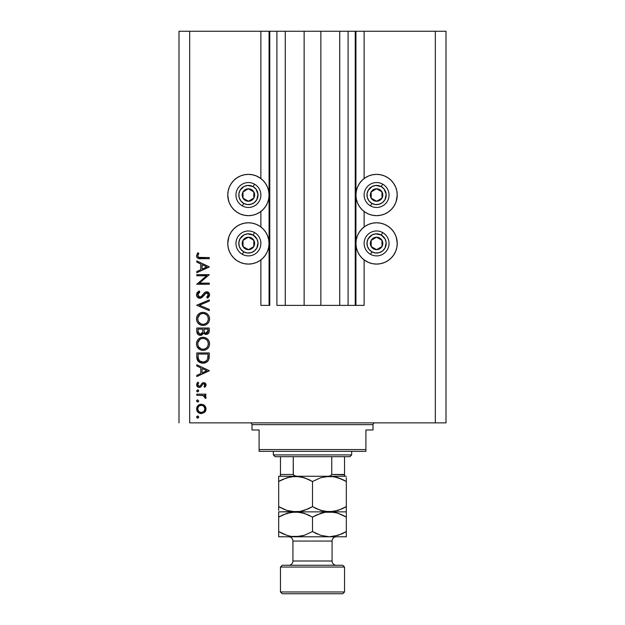 <?xml version="1.0" encoding="UTF-8"?>
<svg xmlns="http://www.w3.org/2000/svg" width="625" height="625" viewBox="0 0 625 625"><rect width="100%" height="100%" fill="white"/><g stroke="black" fill="none" stroke-linecap="round" stroke-linejoin="round"><path stroke-width="0.94" d="M355.219 305.383L348.102 305.383L355.219 305.383L355.219 31.25L348.102 31.25L348.102 305.383L339.734 305.383L348.102 305.383L348.102 31.25L339.734 31.25L339.734 305.383L320.867 305.383L339.734 305.383L339.734 31.25L304.133 31.25L320.867 31.25L320.867 305.383L285.266 305.383L304.133 305.383L304.133 31.25L285.266 31.25L285.266 305.383L276.898 305.383L285.266 305.383L285.266 31.25L276.898 31.25L276.898 305.383L276.898 31.25L269.781 31.25L269.781 305.383L260.875 305.383L260.875 259.898L260.875 305.383L269.07 305.383L269.07 31.25L260.875 31.25L260.875 178.547L260.875 31.25L189.672 31.25L189.672 422.867L435.328 422.867L435.328 31.25L355.93 31.25L355.93 305.383L355.219 305.383L355.219 31.25L320.867 31.25L320.867 305.383L304.133 305.383L304.133 31.25L269.781 31.25L269.781 305.383L269.07 305.383L269.07 31.25L269.781 31.25L178.992 31.25L178.992 422.867L178.992 31.25L189.672 31.25L189.672 422.867L446.008 422.867L435.328 422.867L435.328 31.25L364.125 31.25L364.125 178.547L364.125 31.25L355.93 31.25L355.93 305.383L364.125 305.383L364.125 259.898L364.125 305.383L355.273 305.383M260.875 226.969L260.875 211.484L260.875 226.969M364.125 226.969L364.125 211.484L364.125 226.969M396.836 199.047L395.656 202.914L393.75 206.484L391.18 209.617L388.055 212.188L384.484 214.094L380.609 215.266L376.586 215.664A20.648 20.648 0 0 1 355.93 195.016A20.648 20.648 0 0 1 376.586 174.367L380.609 174.766L384.484 175.938L388.055 177.844L391.18 180.414L393.75 183.547L395.656 187.117L396.836 190.984L397.234 195.016L396.133 201.648M368.68 262.508L365.109 260.602L361.984 258.031L359.414 254.906L357.508 251.336L356.328 247.461L355.93 243.43L356.328 239.406L357.508 235.531L359.414 231.961L361.984 228.836L365.109 226.266L368.68 224.359L372.555 223.18L376.586 222.781A20.648 20.648 0 0 1 397.234 243.43A20.648 20.648 0 0 1 376.586 264.086L372.555 263.688L368.68 262.508L364.125 259.898M256.32 175.938L259.891 177.844L263.016 180.414L265.586 183.547L267.492 187.117L268.672 190.984L269.07 195.016L268.672 199.047L267.492 202.914L265.586 206.484L263.016 209.617L259.891 212.188L256.32 214.094L252.445 215.266L248.414 215.664A20.648 20.648 0 0 1 227.766 195.016A20.648 20.648 0 0 1 248.414 174.367L252.445 174.766L256.32 175.938L260.875 178.547M228.164 239.406L229.344 235.531L231.25 231.961L233.82 228.836L236.945 226.266L240.516 224.359L244.391 223.18L248.414 222.781A20.648 20.648 0 0 1 269.07 243.43A20.648 20.648 0 0 1 248.414 264.086L244.391 263.688L240.516 262.508L236.945 260.602L233.82 258.031L231.25 254.906L229.344 251.336L228.164 247.461L227.766 243.43L228.867 236.797M196.797 275.781L206.578 275.781L196.797 275.781L196.797 274.664L209.258 274.664L199.453 283.133L209.258 283.133L209.258 284.25L196.797 284.25L206.578 275.781L196.797 284.25L209.258 284.25L209.258 283.133L199.453 283.133L209.258 274.664L196.797 274.664L196.797 275.781L196.797 274.664L209.258 274.898M199.852 298.305L197.438 297.227L196.492 295.086L197.266 292.461L199.203 290.953L199.828 292.008L198.414 293.109L197.758 294.742L198.312 296.414L199.336 297.109L201.258 296.609L204.523 292.672L205.906 291.859L208.328 292.273L209.562 294.531L209.227 296.312L207.469 298.148L206.703 297.133L208.18 295.445L208.203 294.039L207.375 293.016L206.258 292.938L202.188 297.328L199.852 298.305L206.719 292.875L208.297 294.703L206.703 297.133L207.469 298.148L209.578 294.828C209.461 292.977 208.492 291.953 206.664 291.758L204.773 292.453L201.086 296.742L199.867 297.188L197.758 294.742L199.828 292.008L199.203 290.953L196.477 294.742C196.633 296.867 197.758 298.055 199.852 298.305L199.852 298.305M209.258 309.406L209.258 310.609L196.797 305.336L209.258 299.906L209.258 301.102L199.438 305.258L209.258 309.406L209.258 310.609L196.797 305.336L209.258 310.609L209.258 309.406L199.438 305.258L209.258 301.102L209.258 299.906L196.797 305.172L209.258 299.906L209.258 301.102M196.477 318.93L196.938 316.414L198.352 314.289L200.461 312.844L202.969 312.359L205.484 312.836L207.633 314.219L209.07 316.328L209.578 318.836L209.125 321.375L207.703 323.539L205.57 324.992L203.031 325.461L200.516 324.992L198.383 323.57L196.953 321.453L196.477 318.93C196.844 322.93 199.023 325.109 203.031 325.461C207.07 325.102 209.258 322.891 209.578 318.836C209.172 314.859 206.969 312.703 202.969 312.359C198.984 312.742 196.82 314.938 196.477 318.93M202.648 337.297L202.969 337.281C198.984 337.664 196.82 339.859 196.477 343.852L196.938 341.336L198.352 339.211L200.461 337.766L202.969 337.281L205.484 337.758L207.633 339.141L209.07 341.25L209.578 343.75L209.125 346.297L207.703 348.461L205.57 349.906L203.031 350.383L200.516 349.914L198.383 348.492L196.953 346.367L196.477 343.852C196.844 347.852 199.023 350.031 203.031 350.383C207.07 350.016 209.258 347.812 209.578 343.75C209.172 339.781 206.969 337.625 202.969 337.281L203.297 337.289M196.797 365.984L196.797 364.758L209.258 370.672L196.797 376.586L196.797 375.367L200.789 373.523L200.789 367.875L196.797 365.984L196.797 364.758L196.797 365.984L200.789 367.875L200.789 373.523L196.797 375.367L196.797 376.586L209.258 370.828L196.797 376.586L196.797 375.367M197.672 416.039L196.633 417.078L197.672 416.039L198.695 417.281L197.469 418.094L196.633 417.078L197.672 418.117L198.711 417.078L198.078 416.117M252.445 263.688L248.414 264.086A20.648 20.648 0 0 1 227.766 243.43A20.648 20.648 0 0 1 248.414 222.781L252.445 223.18L256.32 224.359L259.891 226.266L263.016 228.836L265.586 231.961L267.492 235.531L268.672 239.406L269.07 243.43L268.672 247.461L267.492 251.336L265.586 254.906L263.016 258.031L259.891 260.602L256.32 262.508L252.445 263.688L248.414 264.086L244.391 263.688M228.656 201.008L227.766 195.016L228.164 190.984L229.344 187.117L231.25 183.547L233.82 180.414L236.945 177.844L240.516 175.938L244.391 174.766L248.414 174.367L252.445 174.766M396.344 237.438L397.234 243.43L396.836 247.461L395.656 251.336L393.75 254.906L391.18 258.031L388.055 260.602L384.484 262.508L380.609 263.688L376.586 264.086L372.555 263.688M372.555 174.766L376.586 174.367A20.648 20.648 0 0 1 397.234 195.016A20.648 20.648 0 0 1 376.586 215.664L372.555 215.266L368.68 214.094L365.109 212.188L361.984 209.617L359.414 206.484L357.508 202.914L356.328 199.047L355.93 195.016L356.328 190.984L357.508 187.117L359.414 183.547L361.984 180.414L365.109 177.844L368.68 175.938L372.555 174.766L376.586 174.367L380.609 174.766M201.32 404.219L204.555 405.469L205.687 407.031L206.062 408.938L205.695 410.828L204.562 412.398L201.32 413.641L197.984 412.273L196.633 408.938L197.984 405.594L201.32 404.219C198.438 404.484 196.875 406.055 196.633 408.938C196.875 411.812 198.438 413.383 201.32 413.641L204.562 412.398L206.062 408.938L204.555 405.469L201.328 404.219M196.633 400.945L197.672 399.906L198.711 400.945L198.07 401.906L196.938 401.68L196.633 400.945L197.672 401.984L198.711 400.945L197.672 399.906L196.633 400.945M196.797 395.273L196.797 394.156L196.797 395.273L196.797 394.156L205.898 394.156L205.898 395.273L204.562 395.273L205.945 396.805L205.75 398.469L204.781 397.852L204.531 396.312L203.328 395.578L196.797 395.273L202.984 395.469L205.75 398.469L206.062 397.492L204.562 395.273L205.898 395.273L205.898 394.156L196.797 394.156L205.898 394.156L205.898 395.273M197.672 389.844L196.633 390.883L197.875 389.859L198.695 391.086L197.469 391.898L196.633 390.883L197.672 391.922L198.711 390.883L198.062 389.914M203.672 382.656L205.367 383.289L206.023 384.492L205.953 385.633L204.766 387.289L203.984 386.523L204.922 384.719L203.953 383.797L202.891 384.078L200.883 386.859L199.641 387.422L197.789 387.008L196.68 385.297L196.961 383.336L197.867 382.172L198.711 382.914L197.828 384.203L197.852 385.312L199.219 386.328L200.242 385.875L202.07 383.227L203.672 382.656L202.273 383.07L200.086 386.023L199.219 386.328L197.758 384.719L198.711 382.914L197.867 382.172L196.633 384.773C196.766 386.406 197.641 387.297 199.266 387.445L200.672 387.023L202.891 384.078L203.719 383.773L204.945 384.953L203.984 386.523L204.766 387.289L206.062 384.953L203.672 382.656L202.273 383.07L200.813 385.023M199.836 362.516L196.797 356.805C196.836 360.812 198.859 362.93 202.867 363.164L199.281 362.211L197.539 360.445L196.852 358.055L196.797 352.938L209.258 352.938L209.18 357.453L208.422 360.266L206.469 362.25L202.867 363.164C205.687 363.188 207.672 361.938 208.805 359.406L209.258 352.938L196.797 352.938L196.797 356.805L196.797 352.938L209.258 352.938L209.258 355.461M196.805 331.758L196.797 328.016L196.797 331.391L196.797 328.016L209.258 328.016L208.961 332.555L206.875 334.336L205.008 334.211L203.516 332.969L201.883 335.008L199.594 335.297L197.711 334.164L196.797 331.391C196.852 333.758 198.031 335.078 200.336 335.367L203.516 332.969L206.172 334.406C208.367 334.086 209.398 332.766 209.258 330.453L209.258 328.016L196.797 328.016L209.258 328.016L209.258 330.453M196.797 262.141L196.797 260.922L209.258 266.836L196.797 272.742L196.797 271.531L200.789 269.688L200.789 264.039L196.797 262.141L196.797 260.922L196.797 262.141L200.789 264.039L200.789 269.688L196.797 271.531L196.797 272.742L209.258 266.992L196.797 272.742L196.797 271.531M198.289 254.344L197.773 256.102L198.914 257.398L209.258 257.57L209.258 258.688L197.875 258.281L196.812 257.234L196.477 255.781L197.914 252.773L198.875 253.437L197.758 255.844L198.875 253.437L197.914 252.773L196.477 255.781C196.891 258.062 198.344 259.031 200.844 258.688L209.258 258.688L209.258 257.57L200.969 257.57C199.281 257.867 198.211 257.289 197.758 255.844L197.836 256.336M446.008 31.25L446.008 422.867L446.008 31.25L435.328 31.25L446.008 31.25M240.516 262.508L236.945 260.602M233.82 258.031L231.25 254.906M229.344 251.336L228.164 247.461M259.891 260.602L256.32 262.508M244.391 174.766L248.414 174.367A20.648 20.648 0 0 1 269.07 195.016A20.648 20.648 0 0 1 248.414 215.664L244.391 215.266L240.516 214.094L236.945 212.188L233.82 209.617L231.25 206.484L229.344 202.914L228.164 199.047M228.164 190.984L229.344 187.117M231.25 183.547L233.82 180.414M236.945 177.844L240.516 175.938M380.609 263.688L376.586 264.086A20.648 20.648 0 0 1 355.93 243.43A20.648 20.648 0 0 1 376.586 222.781L380.609 223.18L384.484 224.359L388.055 226.266L391.18 228.836L393.75 231.961L395.656 235.531L396.836 239.406M396.836 247.461L395.656 251.336M393.75 254.906L391.18 258.031M388.055 260.602L384.484 262.508M384.484 175.938L388.055 177.844M391.18 180.414L393.75 183.547M395.656 187.117L396.836 190.984M365.109 177.844L368.68 175.938M198.422 416.352L198.695 416.867M198.695 417.289L198.406 417.812M198.711 417.078L197.672 418.117M197.461 418.094L196.891 417.766M196.656 416.859L197.281 416.109M205.687 410.844L205.219 411.664M201.32 413.641L200.859 413.625M198.711 412.867L197.992 412.281M197.133 411.133L196.812 410.313M196.805 410.281L196.711 409.875M196.633 408.938L196.656 408.469M196.711 408.023L196.945 407.148M196.961 407.125L197.984 405.594M197.992 405.586L198.695 405.016M203.086 404.539L204.125 405.117M199.953 405.602L198.766 406.391M203.609 406.148L202.023 405.398L199.945 405.609M203.898 411.445L204.945 408.93C204.719 411.125 203.516 412.32 201.312 412.523L203.859 411.484M202.703 412.266L203.609 411.711M198.766 411.477L201.312 412.523C199.125 412.32 197.938 411.125 197.758 408.93L198.641 411.352M198.328 406.93L197.758 408.93C197.938 406.742 199.125 405.539 201.312 405.336C203.516 405.539 204.727 406.734 204.945 408.93L203.875 406.391M198.633 401.352L198.078 401.906M197.469 401.961L196.891 401.625M196.656 400.727L196.938 400.211M197.281 399.977L197.672 399.906M205.75 398.469L206.062 397.492L205.75 398.469L204.781 397.852L204.93 397.102M203.977 395.867L203.328 395.578M203.633 395.695L202.594 395.398M202.203 395.352L201.422 395.305M198.422 390.156L198.695 390.664M198.711 390.883L197.672 391.922L196.891 391.562M206.031 385.297L205.656 386.25M205.766 386.07L204.766 387.289L203.984 386.523L204.328 386.211M204.922 385.188L204.586 384.133M203.953 383.789L202.742 384.211M203.719 383.773L202.891 384.078M201.953 385.383L201.688 385.836M201.68 385.852L201.398 386.266M199.516 387.43L200.516 387.117M198.734 387.398L197.391 386.68M197.375 386.656L196.953 386.086M197.867 382.172L198.523 383.094M198.039 383.711L197.828 384.203M197.773 384.453L197.844 385.281M198.195 385.859L199.219 386.328L200.227 385.883M199.219 386.328L200.086 386.023L199.219 386.328M201.891 383.398L202.43 382.969M204.586 382.805L205.078 383.062M205.672 383.641L205.891 384.039M209.258 370.672L196.797 364.758L209.258 370.672M206.828 370.742L202.07 372.938L202.07 368.484L206.828 370.742L202.07 368.484L202.07 372.938L206.828 370.742M209.18 357.453L209.094 358.172M209.055 358.453L208.953 358.914M208.422 360.266L207.961 360.961M206.469 362.25L206.914 361.961M206.461 362.258L205.625 362.672M204.242 363.055L203.82 363.109M202.242 363.141L201.625 363.07M201.227 362.992L201.617 363.07M197.539 360.445L198.305 361.438M207.977 354.938L207.625 358.766L207.977 354.938M207.5 359.133L207.625 358.766C206.813 360.938 205.227 362.031 202.875 362.047L205.258 361.555M206.438 360.742L205.148 361.602L206.953 360.156M198.211 358.188L199.539 360.867L202.875 362.047C200.688 362.047 199.188 361.055 198.391 359.047L198.641 359.68M198.125 357.281L198.07 354.055L207.977 354.055L198.07 354.055L198.188 357.977M203.758 361.984L204.414 361.859M207.477 359.188L207.687 358.531M199.047 360.328L199.492 360.828M200.688 361.625L201.75 361.945M203.609 337.312L205.5 337.766M206.07 338.023L206.617 338.344M207.227 338.773L206.625 338.344M208.102 339.648L208.438 340.094M209.297 341.852L209.547 343.109M208.844 346.914L208.547 347.414M208.516 347.461L207.734 348.43M205.539 349.922L205.062 350.094M204.445 350.25L203.68 350.359M202.391 350.359L200.563 349.93M199.344 349.281L196.93 346.32M197.703 347.703L197.289 347.062M196.938 341.344L196.586 342.57M197.398 340.422L198.344 339.219M198.367 339.195L199.805 338.086M200.125 337.922L200.914 337.594M201.648 337.406L202.328 337.312M199.375 349.305L201.125 350.125M198.625 346.875L201.367 349.008M197.844 342.75L197.758 343.812C198.008 340.547 199.75 338.742 202.977 338.398C206.234 338.727 208.008 340.523 208.297 343.812L208.297 343.812C208.039 347.102 206.281 348.922 203.031 349.266C199.758 348.938 197.992 347.125 197.758 343.812L198.195 346.047M198.719 340.656L200.031 339.32L197.875 342.617M206.438 339.672L204.555 338.633M207.711 346.312L208.273 344.336L208.055 342.203M200.039 348.359L201.984 349.172L204.086 349.164L206.414 348.023L207.43 346.812M204.547 349.055L206.422 348.016M206.742 347.711L207.133 347.242M208.039 345.492L208.203 344.859M204.07 338.508L201.938 338.5L200.023 339.328L200.938 338.805M201.906 338.508L200.992 338.781M208.195 342.758L207.719 341.359M207.891 341.75L207.188 340.5M207.406 340.82L206.734 339.961M208.961 332.562L207.547 334.094M206.172 334.406L205.773 334.391M205.383 334.32L204.016 333.594M203.422 333.219L203.062 333.93M201.375 335.211L200.867 335.328M199.578 335.289L198.961 335.094M198.883 335.062L197.453 333.836M197.914 334.383L197 332.875M202.688 331.047L202.703 329.875M199.219 333.906L198.438 333.039L199.219 333.906L200.719 334.211M198.172 332.195L200.336 334.25C198.609 333.812 197.852 332.641 198.07 330.727L198.438 333.039M204.023 330.859L204.641 332.594L206.148 333.289C204.484 332.875 203.758 331.742 203.984 329.891L203.984 329.141L207.977 329.141L207.977 330.656L205.859 333.273L206.828 333.172M206.602 333.242L207.812 332.008L207.977 329.141L203.984 329.141L204.086 331.352M202.07 333.328L202.562 332.211L200.336 334.25L201.336 333.992M198.07 330.727L198.07 329.141L202.703 329.141L198.07 329.141L198.133 331.906M207.812 332.008L207.977 330.656M203.984 329.891L204.016 330.742M203.289 312.367L206.07 313.102M206.078 313.109L206.625 313.43M207.227 313.859L207.625 314.211M208.094 314.719L208.445 315.18M209.07 316.328L208.836 315.828M209.297 316.93L209.453 317.539M209.453 317.562L209.547 318.188M208.844 321.992L207.734 323.508M205.531 325.008L205.086 325.164M201.031 325.172L198.859 324M199.336 324.359L198.906 324.039M196.938 316.422L196.586 317.656M197.398 315.5L198.336 314.312M198.352 314.289L199.805 313.164M200.117 313L200.906 312.68M201.656 312.484L201.07 312.625M202.969 312.359L202.328 312.391M196.953 321.453L198.383 323.57M209.469 320.125L209.547 319.484M198.625 321.953L201.367 324.094M197.844 317.828L197.758 318.891C198.008 315.625 199.75 313.82 202.977 313.484C206.234 313.805 208.008 315.602 208.297 318.891L208.297 318.891C208.039 322.18 206.281 324 203.031 324.344C199.758 324.023 197.992 322.203 197.758 318.891L198.195 321.125M198.719 315.734L200.031 314.398L197.875 317.695M206.438 314.75L204.555 313.711M207.711 321.391L208.273 319.414L208.055 317.281M200.039 323.438L201.984 324.25L204.086 324.25L206.414 323.102L207.43 321.891M204.547 324.133L206.422 323.094M206.742 322.789L207.133 322.328M208.039 320.57L208.203 319.938M204.07 313.586L201.938 313.578L200.023 314.406L200.938 313.883M201.906 313.586L200.992 313.859M208.195 317.836L207.719 316.438M207.891 316.828L207.188 315.578M207.406 315.898L206.734 315.039M196.484 294.438L196.492 295.086M196.844 293.125L197.508 292.172M199.203 290.953L199.828 292.008L197.93 293.867M197.797 294.305L197.789 295.195M199.352 297.117L198.07 296.039L198.844 296.891M201.727 296.164L199.867 297.188L201.422 296.469M202.633 295.094L203.469 293.953M207.25 291.812L208.328 292.273M209.562 295.086L209.422 295.828M209.414 295.852L209.227 296.305M209.219 296.328L208.539 297.25M208.266 297.508L207.875 297.836M207.469 298.148L206.992 296.898M207.281 296.648L208.18 295.445M208.266 295.078L208.211 294.047M207.766 293.305L207.375 293.023M205.445 293.375L204.477 294.523M203.484 295.891L202.57 296.961M201.109 298.023L200.5 298.234M197.867 297.617L197.203 296.953M197.438 297.227L198.523 298.023M204.789 294.102L205.273 293.531M209.258 283.133L209.258 284.25L196.797 283.992M209.258 266.836L196.797 260.922L209.258 266.836M206.828 266.898L202.07 269.102L202.07 264.648L206.828 266.898L202.07 264.648L202.07 269.102L206.828 266.898M209.258 257.57L209.258 258.688L200.836 258.688M200.094 258.672L199.336 258.625M196.82 257.242L196.555 256.531M197.234 253.602L197.633 253.094M197.914 252.773L198.875 253.437L198.367 254.211M197.859 255.227L197.758 255.844M197.836 256.352L198.062 256.789M199.164 257.461L200.445 257.562M199.93 257.539L200.961 257.57M198.914 257.398L198.453 257.164M197.812 408.227L197.812 409.633M198.328 410.938L198.773 411.484M200.617 412.461L201.672 412.508M204.672 410.313L204.875 408.227M201.312 405.336L200.617 405.398M198.07 355.484L198.086 356.383M202.148 362.008L203.258 362.039M207.82 357.82L207.922 356.859M207.969 355.898L207.977 355.414M198.125 345.883L198.594 346.828M202.508 349.242L203.562 349.242M208.297 343.812L208.273 343.281M205.961 339.305L205.508 339.031M204.539 338.625L204.023 338.5M203.5 338.422L201.938 338.5M198.125 341.758L197.758 343.812M202.281 332.977L202.609 331.922M200.742 334.211L201.133 334.094M198.125 320.961L198.594 321.906M202.508 324.32L203.562 324.32M208.297 318.891L208.273 318.359M205.961 314.383L205.508 314.109M204.539 313.703L204.023 313.578M203.5 313.5L201.938 313.578M198.125 316.844L197.758 318.891M247.141 200.484L248.5 201.242A6.227 6.227 0 0 1 245.375 200.453L245.781 199.727L247.141 200.484L245.781 199.727L245.375 200.453L246.883 201.055L250.109 201.016L252.883 199.367L253.852 198.062L254.648 194.938L254.414 193.328L253.773 191.828L251.461 189.578L249.953 188.977L246.727 189.016L243.953 190.664L242.984 191.969L242.188 195.094L242.422 196.703L243.062 198.203L245.375 200.453A6.227 6.227 0 0 1 248.336 188.789A6.227 6.227 0 0 1 253.852 198.062L253.773 191.828L248.336 188.789L242.984 191.969L243.062 198.203L245.781 199.727L243.062 198.203L242.984 191.969L248.336 188.789L253.773 191.828L253.852 198.062A6.227 6.227 0 0 1 248.5 201.242L253.852 198.062L248.5 201.242L247.141 200.484M253.117 186.633A9.609 9.609 0 0 1 256.805 199.711A9.609 9.609 0 0 1 243.719 203.398L242.328 205.883A12.461 12.461 0 0 0 259.289 201.109A12.461 12.461 0 0 0 254.508 184.148L253.117 186.633L255.969 189.062L258 194.266L256.805 199.711L254.367 202.562L251.023 204.266L247.289 204.562L243.719 203.398L240.867 200.969L239.164 197.625L238.875 193.883L240.031 190.32L244.055 186.453L247.664 185.43L253.117 186.633L254.508 184.148A12.461 12.461 0 0 1 259.289 201.109A12.461 12.461 0 0 1 242.328 205.883A12.461 12.461 0 0 1 237.547 188.922A12.461 12.461 0 0 1 254.508 184.148A12.461 12.461 0 0 0 237.547 188.922A12.461 12.461 0 0 0 242.328 205.883L243.719 203.398A9.609 9.609 0 0 1 240.031 190.32A9.609 9.609 0 0 1 253.117 186.633M375.305 200.484L376.664 201.242A6.227 6.227 0 0 1 373.539 200.453L373.945 199.727L375.305 200.484L373.945 199.727L373.539 200.453L375.047 201.055L378.273 201.016L381.047 199.367L382.016 198.062L382.812 194.938L382.578 193.328L381.938 191.828L379.625 189.578L378.117 188.977L374.891 189.016L372.117 190.664L371.148 191.969L370.352 195.094L370.586 196.703L371.227 198.203L373.539 200.453A6.227 6.227 0 0 1 376.5 188.789A6.227 6.227 0 0 1 382.016 198.062L381.938 191.828L376.5 188.789L371.148 191.969L371.227 198.203L373.945 199.727L371.227 198.203L371.148 191.969L376.5 188.789L381.938 191.828L382.016 198.062A6.227 6.227 0 0 1 376.664 201.242L382.016 198.062L376.664 201.242L375.305 200.484M381.281 186.633A9.609 9.609 0 0 1 384.969 199.711A9.609 9.609 0 0 1 371.883 203.398L370.492 205.883A12.461 12.461 0 0 0 387.453 201.109A12.461 12.461 0 0 0 382.672 184.148L381.281 186.633L384.133 189.062L386.164 194.266L384.969 199.711L382.531 202.562L379.188 204.266L375.453 204.562L371.883 203.398L369.031 200.969L367.328 197.625L367.039 193.883L368.195 190.32L372.219 186.453L375.828 185.43L381.281 186.633L382.672 184.148A12.461 12.461 0 0 1 387.453 201.109A12.461 12.461 0 0 1 370.492 205.883A12.461 12.461 0 0 1 365.711 188.922A12.461 12.461 0 0 1 382.672 184.148A12.461 12.461 0 0 0 365.711 188.922A12.461 12.461 0 0 0 370.492 205.883L371.883 203.398A9.609 9.609 0 0 1 368.195 190.32A9.609 9.609 0 0 1 381.281 186.633M375.305 248.898L376.664 249.664A6.227 6.227 0 0 1 373.539 248.867L373.945 248.141L375.305 248.898L373.945 248.141L373.539 248.867L375.047 249.469L378.273 249.43L381.047 247.781L382.016 246.477L382.812 243.352L382.578 241.742L380.93 238.969L379.625 238L376.5 237.203L374.891 237.438L372.117 239.086L371.148 240.391L370.352 243.516L370.586 245.125L372.234 247.898L373.539 248.867A6.227 6.227 0 0 1 376.5 237.203A6.227 6.227 0 0 1 382.016 246.477L381.938 240.25L377.875 237.969L376.5 237.203L371.148 240.391L371.227 246.617L373.945 248.141L371.227 246.617L371.148 240.391L376.5 237.203L377.875 237.969L381.938 240.25L382.016 246.477A6.227 6.227 0 0 1 376.664 249.664L382.016 246.477L376.664 249.664L375.305 248.898M381.281 235.047A9.609 9.609 0 0 1 384.969 248.133A9.609 9.609 0 0 1 371.883 251.82L370.492 254.305A12.461 12.461 0 0 0 387.453 249.523A12.461 12.461 0 0 0 382.672 232.562L381.281 235.047L385.148 239.07L386.164 242.68L384.969 248.133L382.531 250.984L379.188 252.688L375.453 252.977L371.883 251.82L369.031 249.383L367.328 246.039L367.039 242.305L368.195 238.734L372.219 234.867L375.828 233.852L381.281 235.047L382.672 232.562A12.461 12.461 0 0 1 387.453 249.523A12.461 12.461 0 0 1 370.492 254.305A12.461 12.461 0 0 1 365.711 237.344A12.461 12.461 0 0 1 382.672 232.562A12.461 12.461 0 0 0 365.711 237.344A12.461 12.461 0 0 0 370.492 254.305L371.883 251.82A9.609 9.609 0 0 1 368.195 238.734A9.609 9.609 0 0 1 381.281 235.047M247.141 248.898L248.5 249.664A6.227 6.227 0 0 1 245.375 248.867L245.781 248.141L247.141 248.898L245.781 248.141L245.375 248.867L246.883 249.469L250.109 249.43L252.883 247.781L253.852 246.477L254.648 243.352L254.414 241.742L252.766 238.969L251.461 238L248.336 237.203L246.727 237.438L243.953 239.086L242.984 240.391L242.188 243.516L242.422 245.125L244.07 247.898L245.375 248.867A6.227 6.227 0 0 1 248.336 237.203A6.227 6.227 0 0 1 253.852 246.477L253.773 240.25L249.703 237.969L248.336 237.203L242.984 240.391L243.062 246.617L245.781 248.141L243.062 246.617L242.984 240.391L248.336 237.203L249.703 237.969L253.773 240.25L253.852 246.477A6.227 6.227 0 0 1 248.5 249.664L253.852 246.477L248.5 249.664L247.141 248.898M253.117 235.047A9.609 9.609 0 0 1 256.805 248.133A9.609 9.609 0 0 1 243.719 251.82L242.328 254.305A12.461 12.461 0 0 0 259.289 249.523A12.461 12.461 0 0 0 254.508 232.562L253.117 235.047L256.984 239.07L258 242.68L256.805 248.133L254.367 250.984L251.023 252.688L247.289 252.977L243.719 251.82L240.867 249.383L239.164 246.039L238.875 242.305L240.031 238.734L244.055 234.867L247.664 233.852L253.117 235.047L254.508 232.562A12.461 12.461 0 0 1 259.289 249.523A12.461 12.461 0 0 1 242.328 254.305A12.461 12.461 0 0 1 237.547 237.344A12.461 12.461 0 0 1 254.508 232.562A12.461 12.461 0 0 0 237.547 237.344A12.461 12.461 0 0 0 242.328 254.305L243.719 251.82A9.609 9.609 0 0 1 240.031 238.734A9.609 9.609 0 0 1 253.117 235.047M250.195 422.867A1.781 1.781 0 0 1 251.977 424.641L251.977 429.984L259.102 429.984L259.102 449.563L365.898 449.563L365.898 429.984L373.023 429.984L373.023 424.641A1.781 1.781 0 0 1 374.805 422.867A1.781 1.781 0 0 0 373.023 424.641L251.977 424.641A1.781 1.781 0 0 0 250.195 422.867M372.57 429.984L365.898 429.984L365.898 451.344L259.102 451.344L365.898 451.344L365.898 449.563L259.102 449.563L259.102 429.984L251.977 429.984L251.977 424.641L373.023 424.641L373.023 429.984L372.57 429.984L373.023 429.984M259.102 449.563L259.102 451.344L259.102 449.563M251.977 429.984L252.43 429.984M344.539 474.805L331.758 474.484L331.758 456.687L349.883 456.687L351.664 454.906L273.336 454.906L275.117 456.687L331.758 456.687L275.117 456.687L273.336 454.906L351.664 454.906L351.664 451.344L351.664 454.906L349.883 456.687L331.758 456.687L331.758 474.484L330.211 475.953L328.016 476.266L344.539 476.266L296.984 476.266L293.945 475.555M273.336 451.344L273.336 454.906L273.336 451.344M344.539 474.484L344.539 456.687L344.539 476.25L344.539 474.484L331.758 474.484L330.211 475.953L328.016 476.266M293.305 474.805L293.242 456.687L293.242 474.484L294.773 475.945L296.984 476.266L280.461 476.266L296.984 476.266M280.461 475.023L280.461 476.195L280.461 474.484L293.242 474.484L280.461 474.484L280.461 456.687L280.461 476.266L278.68 476.266L278.68 481.5L286.852 477.742L295.586 476.266L304.273 477.719L312.5 481.5L320.672 477.742L329.414 476.266L333.789 476.641L342.281 479.391L346.32 481.5L346.32 506.633L338.148 510.391L329.414 511.867L320.727 510.414L312.5 506.633L312.5 481.5L312.5 506.633L304.328 510.391L300.031 511.477L295.586 511.867L286.906 510.414L278.68 506.633L278.68 481.5L278.68 510.352M280.461 476.195L278.68 476.266M344.539 567.047L342.758 565.266L282.242 565.266L280.461 567.047L344.539 567.047L280.461 567.047L280.461 591.969L282.242 593.75L342.758 593.75L344.539 591.969L280.461 591.969L344.539 591.969L344.539 567.047L344.539 591.969L342.758 593.75L282.242 593.75L280.461 591.969L280.461 567.047L282.242 565.266L342.758 565.266L344.539 567.047M336.352 536.789A4.273 4.273 0 0 0 332.078 541.062L292.922 541.062A4.273 4.273 0 0 0 288.648 536.789A4.273 4.273 0 0 1 292.922 541.062L292.922 561L332.078 561A4.273 4.273 0 0 0 336.352 565.266A4.273 4.273 0 0 1 332.078 561L332.078 541.062A4.273 4.273 0 0 1 334.703 537.117M292.922 561A4.273 4.273 0 0 1 288.648 565.266A4.273 4.273 0 0 0 292.922 561L292.922 541.062L332.078 541.062L332.078 561L292.922 561M300 476.648L302.414 477.172L295.586 476.266L291.18 476.648L299.969 476.641L307.492 478.953M283.031 479.242L291.148 476.656L295.586 476.266M288.75 510.961L295.586 511.867L286.906 510.414L278.68 506.633L278.68 508.742L278.68 506.633L286.852 510.391L282.703 508.742M288.789 510.969L291.18 511.484M308.141 508.891L300.031 511.477L278.68 511.867L329.414 511.867L333.82 511.484L325.031 511.492L317.508 509.18M312.5 506.633L316.531 508.742L312.5 506.633L308.188 508.867M312.5 481.5L308.469 479.391L312.5 481.5L320.672 477.742L329.414 476.266L325 476.648L333.789 476.641L338.094 477.719L346.32 481.5L338.148 477.742L342.297 479.391M341.969 508.891L333.852 511.477L329.414 511.867L322.586 510.961L325 511.484M336.25 477.172L333.82 476.648M346.32 476.266L344.539 476.266L346.32 476.266M336.211 512.766L329.414 511.867L295.586 511.867L304.273 513.32L312.5 517.102L320.672 513.344L324.969 512.258L333.789 512.242L338.094 513.32L346.32 517.102L346.32 511.867L329.414 511.867L346.32 511.867L346.32 477.781M344.578 507.602L346.32 506.672M341.992 508.883L346.32 506.633L346.32 508.734M316.531 508.742L315.117 508.055M278.68 506.633L281.375 508.094M278.68 508.742L278.68 510.398M346.32 479.398L346.32 481.5L343.625 480.039M336.211 477.164L329.414 476.266M309.883 480.078L308.477 479.391M283.008 479.25L278.68 481.461M280.422 480.531L278.68 481.5L278.68 476.641L278.68 479.391M346.32 481.5L346.32 477.734M325.445 476.266L299.555 476.266M278.68 512.25L278.68 517.102L286.852 513.344L295.586 511.867L291.211 512.242L299.969 512.242L307.492 514.555M283.008 514.852L291.148 512.258L300 512.25M280.422 516.133L278.68 517.062M302.414 512.773L300.031 512.258L302.422 512.773M309.883 515.68L308.469 514.992M316.812 514.867L324.969 512.258L329.414 511.867L325 512.25L333.789 512.242L338.094 513.32L346.32 517.102L343.625 515.641M338.148 513.344L342.297 514.992L338.148 513.344M344.578 532.523L346.32 531.555L346.32 514.992L346.32 531.594M346.32 536.789L278.68 536.789L346.32 536.789L346.32 535.328L346.32 536.789M346.32 536.414L346.32 531.555L338.148 535.312L329.414 536.789L320.727 535.336L312.5 531.555L304.328 535.312L300.031 536.398L291.211 536.414L286.906 535.336L278.68 531.555L278.68 536.414M341.992 533.805L333.852 536.398L329.414 536.789L320.727 535.336L312.5 531.555L304.328 535.312L295.586 536.789L300 536.406L291.211 536.414L286.906 535.336L278.68 531.555L281.375 533.016M286.852 535.312L282.703 533.664L286.852 535.312M278.68 515L278.68 533.664L278.68 531.555L282.703 533.664M325 536.406L329.414 536.789M315.117 532.977L317.508 534.102M278.68 533.664L278.68 535.32M312.5 517.102L312.5 531.555L312.5 517.102L316.859 514.844M278.68 531.555L278.68 517.102L282.703 514.992M346.32 533.656L346.32 531.555L342.297 533.664M346.32 514.992L346.32 513.336M312.5 531.555L316.531 533.664M346.32 517.102L342.297 514.992M336.242 512.773L333.82 512.25"/></g></svg>
